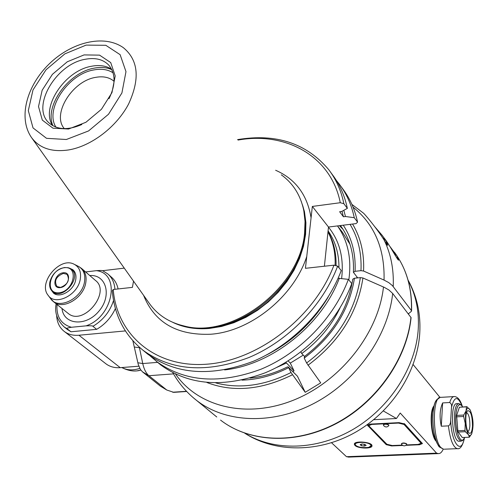 <?xml version="1.0" encoding="UTF-8"?>
<svg xmlns="http://www.w3.org/2000/svg" width="498" height="498" viewBox="0 0 498 498"><rect width="100%" height="100%" fill="white"/><g stroke="black" fill="none" stroke-linecap="round" stroke-linejoin="round"><path stroke-width="0.75" d="M439.983 397.429L413.141 364.573M349.459 457.077L346.49 456.691L331.537 442.747M383.354 410.968L396.464 418.507L400.205 413.029L436.572 453.155L438.352 453.603C440.213 453.734 441.838 452.265 443.226 449.19M436.354 441.377C430.851 437.188 429.145 410.477 434.069 405.839M346.49 456.691L436.572 453.155M402.739 445.467L391.602 445.94L386.236 444.652L367.53 425.304L370.344 424.091L399.103 422.634L404.712 424.003L422.416 443.575L419.515 444.751L405.882 445.33M354.931 445.399L354.339 444.278C353.835 440.4 372.38 441.95 371.994 445.772C372.46 449.022 357.906 448.692 354.931 445.399M396.464 418.507L373.718 419.696M408.64 314.263L408.671 313.566L408.142 313.609M367.823 424.769L369.105 426.083M420.947 443.6L422.192 443.096M404.364 423.711L421.127 442.342M368.931 425.541L369.161 424.234M402.235 445.106L392.237 445.536L386.871 444.247L369.199 426.195L368.925 425.641L371.738 424.433L398.431 423.082L404.034 424.452L421.071 443.245L421.134 442.255M406.349 444.932L418.171 444.428L421.071 443.245M383.429 424.831L383.41 424.726C384.661 423.692 386.423 423.723 388.701 424.806L388.826 425.304M401.475 443.793L401.456 443.687C402.689 442.722 404.401 442.747 406.605 443.774L406.71 444.228M388.739 425.666L388.683 425.074C386.404 423.985 384.643 423.96 383.392 424.993L383.553 425.329M406.642 444.571L406.586 444.035C404.382 443.008 402.67 442.977 401.438 443.948L401.587 444.247M360.197 444.627L362.09 443.998L365.053 444.415L366.117 445.461L364.219 446.084L361.268 445.666L360.197 444.627M361.386 444.235L361.268 445.666M364.219 446.084L364.368 444.322M448.424 425.871L441.284 426.22C439.373 416.913 439.827 409.151 442.641 402.926L449.725 402.521C451.319 403.554 451.904 405.198 451.481 407.457L450.578 422.354L449.781 424.819L448.424 425.871C450.13 439.628 453.074 447.229 457.264 448.667L457.955 448.636M444.272 449.196L457.264 448.667C460.102 449.383 462.424 446.196 464.236 439.099L464.379 438.109M442.641 402.926L441.284 426.22M459.442 441.234L458.969 441.253C451.854 441.489 449.794 401.961 456.971 403.704L458.49 403.617M461.322 405.198L458.988 403.592C456.616 403.716 455.116 407.426 454.475 414.716C454.3 429.382 456.473 438.196 460.992 441.166L462.499 440.581L463.146 439.796M462.648 406.928L461.546 405.409C458.596 403.156 456.685 406.38 455.807 415.095C454.73 427.95 459.673 443.699 463.377 439.529L464.69 437.425M466.925 406.692L466.489 406.847L466.06 410.875L463.738 415.039L463.644 416.477L465.25 423.412L464.964 430.44L465.313 431.704L468.543 434.804L469.365 437.219L462.287 437.53L458.185 432.034L457.836 430.776L456.616 415.413L459.417 407.24L466.925 406.692L470.261 410.122M469.365 437.219L471.843 433.484M469.956 409.642C462.418 400.043 465.431 444.434 471.618 433.957C473.884 426.313 473.455 418.401 470.324 410.228L469.956 409.642M472.484 426.493C471.967 432.177 470.753 434.312 468.842 432.887C465.562 430.048 464.64 412.892 467.641 410.732C470.766 410.564 472.378 415.818 472.484 426.493M466.62 412.587L466.62 412.587C468.848 414.075 469.925 418.469 469.863 425.759C469.602 429.151 468.942 431.031 467.877 431.411M458.185 432.034L465.313 431.704M464.964 430.44L457.836 430.776M456.517 416.845L463.644 416.477M463.738 415.039L456.616 415.413M459.417 407.24L466.489 406.847M60.563 287.427L56.996 286.543C53.89 280.878 56.019 276.502 63.377 273.408L67.025 274.323C70.069 280.007 67.915 284.377 60.563 287.427M63.202 272.761C72.073 271.603 69.11 286.699 60.214 287.645C51.344 288.697 54.407 273.719 63.202 272.761M64.211 267.731C49.483 269.35 44.278 294.461 59.194 292.756C74.196 291.168 79.132 265.714 64.211 267.731M49.9 281.806C49.109 286.176 50.086 289.506 52.844 291.797C63.009 300.512 82.238 277.037 71.357 269.237L68.276 267.719L64.553 267.519C57.089 269.175 52.209 273.931 49.9 281.806M69.085 267.968L72.783 269.661C75.497 272.008 76.474 275.388 75.715 279.801C74.078 290.315 59.99 298.732 53.523 293.129L50.858 289.531M80.259 279.272C81.404 271.777 79.194 266.679 73.629 263.984C59.418 256.956 37.954 283.032 48.026 295.171C55.104 306.376 77.856 295.283 80.259 279.272M67.261 329.371L70.984 331.774L96.656 329.34L92.927 326.327C93.219 325.817 90.929 325.661 86.048 325.86C113.345 316.846 120.921 273.452 96.45 270.657L85.619 271.939M86.048 325.86L71.444 327.267C67.249 327.945 65.823 328.456 67.18 328.798L70.984 331.774M96.45 270.657C100.652 270.358 102.812 270.439 102.93 270.893L107.742 273.888C112.069 277.604 114.459 282.746 114.926 289.301M96.656 329.34C104.661 324.64 110.743 318.048 114.901 309.569L115.673 309.495M118.088 288.952C117.067 283.997 114.82 280.038 111.347 277.081L108.464 274.523M124.276 268.136L102.451 270.719M56.641 315.514C57.002 322.523 59.629 327.902 64.535 331.643C68.525 334.513 73.331 335.714 78.945 335.241L125.359 330.921M215.883 382.943C239.694 389.143 264.737 385.67 291.013 372.529L288.666 367.642C273.165 375.554 257.609 379.713 241.991 380.123M115.387 308.505L114.901 309.569M342.973 229.254L339.412 225.681M343.247 225.202C351.924 238.237 355.865 253.6 355.074 271.298L353.406 272.313L357.695 277.89M355.074 271.298L360.975 270.663C361.785 253.109 358.143 237.671 350.063 224.355M353.051 207.143C374.477 224.393 384.811 248.707 384.051 280.088L363.559 271.03L360.975 270.663M384.051 280.088L388.782 282.627L392.387 285.597L411.435 310.578L411.311 311.393L408.671 313.566M386.697 242.233L387.793 245.253C387.519 245.533 386.299 243.796 384.12 240.03C376.332 227.748 365.264 214.769 363.577 213.225L351.881 204.379M374.446 226.347L382.414 235.629L385.446 240.03M410.956 317.276C406.804 358.815 376.581 402.004 336.001 423.362C295.395 444.739 249.249 442.417 220.546 420.094C249.461 442.579 295.712 444.895 336.256 423.586C376.774 402.297 406.934 359.239 411.087 317.643L392.679 293.459L388.926 289.992L384.375 287.402L362.936 277.984L360.347 277.616L354.427 278.233C349.447 309.924 332.708 336.548 304.216 358.093L306.612 362.967C337.221 339.997 355.136 311.543 360.347 277.616M389.853 246.379L396.302 255.044M397.56 257.273L398.624 260.199C397.286 259.894 389.293 244.244 384.282 238.2L383.927 237.714M306.612 362.967L320.737 382.844L305.212 392.3L291.013 372.529M249.99 378.107C262.552 376.83 275.008 373.108 287.365 366.939L288.255 366.982L288.666 367.642M288.311 367.038L297.431 376.189L305.212 392.3M304.216 358.093L304.764 356.244C331.979 335.235 347.978 309.551 352.758 279.191L354.427 278.233M173.765 392.349L166.774 390.021L148.921 375.71C146.057 373.282 143.997 369.23 142.745 363.552L139.347 347.218M64.535 331.643L106.174 363.988C110.102 366.814 114.783 368.041 120.223 367.667L138.83 366.204M106.174 363.988L105.389 363.378M160.412 386.168L142.484 371.838L140.424 369.466L138.257 364.443L132.866 340.794M121.773 367.543C128.739 371.047 135.095 371.888 140.841 370.076L140.778 370.095M386.703 243.242L385.994 240.683L383.074 238.305M384.755 239.407L382.962 238.137M397.553 258.113L396.887 255.729L394.111 253.47M395.723 254.528L394.011 253.308M55.95 127.146C44.44 109.479 67.996 74.14 93.674 69.957C101.324 68.487 107.792 69.44 113.071 72.814M64.304 128.615C51.605 114.353 72.148 81.043 95.548 77.383C103.186 75.97 109.355 77.277 114.061 81.305M337.52 225.918L342.375 232.211L349.976 244.263M356.867 276.851L356.842 277.977M303.257 355.136L290.303 363.098L294.057 370.873L292.824 371.489M336.05 265.72C336.362 252.947 333.685 241.58 328.014 231.632M300.91 351.899L301.726 353.561C318.483 341.236 331.251 326.028 340.028 307.957M348.83 279.907C351.762 258.885 347.978 240.889 337.488 225.924M301.726 353.561L304.515 356.425M290.303 363.098L288.099 360.894M294.057 370.873L285.821 362.307M276.539 367.518L286.207 363.11M327.983 231.956C333.199 241.841 335.577 253.009 335.104 265.471M133.508 281.14L132.424 287.371L113.22 289.487C116.849 334.519 154.884 368.097 206.552 364.219C258.095 360.658 314.425 317.313 333.965 265.173L305.436 268.316L312.339 206.433L340.283 202.717L343.875 203.707L347.349 208.388L341.672 211.469L339.63 211.731L343.427 216.767L345.456 216.506L354.259 217.688L357.564 222.139L356.082 223.608L328.493 227.038L324.391 266.225M312.339 206.433L328.493 227.038M330.554 172.159L332.278 174.518C339.648 184.223 344.672 195.509 347.349 208.388M343.875 203.707C341.205 190.784 336.175 179.467 328.792 169.743C306.5 143.225 276.091 133.184 237.571 139.621M340.283 202.717C331.077 156.204 285.896 131.416 238.112 140.056M281.308 174.829C293.048 183.301 300.543 195.185 303.78 210.473L305.037 221.454L304.577 232.996C300.568 286.948 232.753 338.976 184.665 326.14C169.332 322.629 157.511 314.991 149.201 303.232L31.735 137.859M84.069 54.911L99.556 55.141L110.718 62.586L115.212 75.951L111.95 92.64L101.468 109.249L85.905 122.284L68.537 129.032L52.975 128.191L42.311 120.105L38.514 106.547L42.149 90.256L52.402 74.345L67.298 61.771L84.069 54.911M81.846 124.512C68.145 130.376 57.276 129.891 49.221 123.062C30.658 107.562 55.583 64.111 85.177 59.293C95.174 57.395 103.005 59.299 108.67 65.014C115.723 73.461 115.829 84.691 108.994 98.704M111.664 69.303C106.192 65.73 99.457 64.721 91.458 66.265C64.84 70.641 40.456 107.387 52.545 125.54M111.863 69.695C106.721 67.361 100.783 66.857 94.035 68.176C68.475 72.447 44.141 106.255 52.925 125.757M150.24 356.008L160.792 364.99C189.003 385.489 223.776 388.104 265.11 372.834C303.705 356.867 337.638 321.895 351.787 283.555L348.376 279.347L338.098 278.276M113.22 289.487L112.268 290.851C114.397 315.527 124.631 335.316 142.982 350.219L147.501 353.966C175.912 374.596 211.084 377.073 253.015 361.411C292.177 345.058 326.732 309.457 341.236 270.563L337.644 266.144L333.965 265.173M160.792 364.99L157.063 361.897M156.484 361.424C184.764 381.966 219.668 384.537 261.195 369.136C299.97 353.045 334.108 317.867 348.376 279.347M224.61 369.914C271.628 364.928 321.77 325.163 339.375 278.139M328.288 296.845C313.099 322.212 292.394 341.647 266.181 355.149M147.501 353.966L143.748 350.853M142.982 350.219C171.455 370.885 206.763 373.319 248.9 357.527C288.255 341.037 323.015 305.218 337.644 266.144M340.968 186.414L342.537 188.561C349.857 198.198 354.862 209.39 357.564 222.139M354.259 217.688C351.563 204.896 346.552 193.672 339.213 184.011L336.461 180.6M345.456 216.506L343.832 210.293M341.989 211.295L343.427 216.767M437.823 453.504L347.928 457.021M408.13 280.368C415.955 294.891 419.316 311.275 418.214 329.527C415.674 367.599 389.859 407.75 353.424 429.183C316.965 450.603 273.85 451.443 244.966 433.266M367.81 425.858L367.891 424.85M386.311 443.681L386.236 444.652M391.602 445.94L391.633 445.542M419.546 444.266L419.515 444.751M404.034 424.452L404.102 423.549M420.91 441.782L420.847 442.778M371.738 424.433L371.769 424.022M398.462 422.665L398.431 423.082M371.483 445.536L370.917 444.26M355.659 442.803L354.887 443.936L355.553 445.274C357.489 447.179 361.878 447.901 368.707 447.459L371.502 445.337L371.545 444.807M355.796 445.361C359.288 448.823 374.11 448.206 370.556 444.726C367.082 441.209 352.086 441.882 355.796 445.361M433.839 406.816C429.973 412.867 431.368 434.735 436.005 440.419M437.848 399.228C430.571 401.313 431.542 438.968 439.143 446.252M440.176 397.392L436.553 399.869C435.302 402.434 434.206 401.942 432.806 415.176C432.258 437.873 439.41 447.789 439.566 447.067L443.594 449.221L440.998 447.634C432.183 439.112 432.233 394.976 440.923 397.348L453.803 396.589M462.356 406.449C460.476 400.205 457.861 396.906 454.506 396.545C452.582 396.433 450.989 398.425 449.725 402.521M450.752 420.654C451.35 443.002 461.316 455.471 464.217 438.402M462.063 406.026C457.793 395.673 454.263 396.147 451.481 407.457M74.918 264.625L77.483 265.901C83.334 268.739 85.668 274.099 84.486 281.974C81.983 298.8 58.067 310.428 50.622 298.638L53.977 302.062C63.283 310.055 83.459 297.972 85.749 282.901C86.801 276.614 85.401 271.79 81.554 268.428L78.721 266.511M53.51 301.695L67.772 313.105M82.014 268.827L95.379 280.38C111.446 292.021 83.434 326.371 68.276 313.51L67.784 313.118M89.796 275.556C106.323 274.255 112.212 295.762 98.934 311.157C86.048 326.9 63.607 324.964 62.007 308.492M57.015 304.496C56.243 316.678 61.055 324.266 71.444 327.267M92.927 326.327C103.098 320.189 109.971 311.58 113.544 300.506M68.089 330.018L64.286 327.043L67.18 328.798M363.559 271.03C364.374 253.233 360.708 237.571 352.559 224.044M393.221 286.593C393.93 269.437 390.893 253.918 384.12 240.03M193.261 397.697L196.698 400.504C225.824 423.138 273.085 425.174 314.929 402.901C356.749 380.646 388.123 336.05 392.679 293.459M411.566 310.908C412.201 288.193 406.493 268.64 394.453 252.243C406.405 268.497 412.064 287.944 411.435 310.578M172.874 372.753C178.894 383.528 186.837 392.779 196.698 400.504L216.767 416.988M383.479 286.997C378.43 333.405 340.315 381.605 293.266 400.261C246.205 419.086 197.818 406.679 175.576 374.098M307.988 365.239C339.337 341.784 357.651 312.694 362.936 277.984M206.913 382.514C233.151 392.536 261.637 389.965 292.382 374.801M288.572 367.456L297.431 376.189M186.513 391.291L172.657 392.225M120.223 367.667L78.945 335.241M142.484 371.838L148.921 375.71L173.516 373.88M157.636 362.37L142.745 363.552L137.846 362.762M166.376 389.735L160.001 385.888M134.578 347.05L139.471 347.747M139.789 368.377C133.072 370.605 127.096 370.325 121.861 367.536M137.579 370.711L140.853 370.095M338.976 267.781C338.995 253.588 335.366 241.287 328.095 230.885M328.481 227.169C339.648 240.951 344.031 258.039 341.634 278.444M306.749 256.52C293.789 296.621 250.475 331.475 210.841 334.226C176.983 335.584 154.567 322.617 143.586 295.333M275.637 170.266C295.488 179.025 307.297 194.867 311.069 217.794M301.246 201.335L304.446 211.563L305.915 222.631L305.604 234.29L303.487 246.298L299.597 258.375L294.001 270.246L286.811 281.638L278.195 292.276L268.347 301.919L257.503 310.329L245.912 317.319L233.855 322.735L221.604 326.464L209.446 328.443C195.789 329.595 183.575 327.566 172.812 322.362M175.669 323.513C203.084 335.11 243.105 325.256 271.398 298.607C299.746 272.014 312.159 232.491 302.23 204.273M303.22 207.927L304.676 214.974L305.324 221.23L304.944 234.272C300.979 287.769 233.774 339.325 186.065 326.588L179.243 324.727M68.637 149.935C91.333 146.169 116.557 126.959 128.559 104.076C140.199 78.927 138.463 60.121 123.336 47.665C103.516 33.82 71.04 42.492 49.047 64.074C26.973 85.575 17.828 117.559 31.424 137.423C39.342 148.192 51.748 152.363 68.637 149.935M66.34 139.502L88.563 130.937L108.502 114.254L121.898 92.983L125.982 71.656L120.13 54.674L105.831 45.306L86.123 45.106L64.865 53.865L46.009 69.795L32.999 89.945L28.305 110.624L33.024 127.911L46.513 138.32L66.34 139.502M438.352 453.603L348.538 457.108M244.705 433.173C275.512 453.118 319.517 452.744 355.609 432.171C391.696 411.529 417.2 372.404 419.746 333.417C420.878 313.921 416.975 296.142 408.043 280.075M383.435 425.155L384.051 426.051C385.801 427.396 387.388 427.234 388.807 425.566M401.475 444.091L402.073 444.957C403.785 446.264 405.328 446.108 406.698 444.477M354.95 443.226L354.906 443.749M460.992 441.166L458.969 441.253M463.377 439.529L462.499 440.581M471.618 433.957L471.463 434.331M467.242 411.217L467.641 410.732M74.887 272.25L71.668 269.505M56.131 294.461L52.844 291.797M73.113 269.941L72.783 269.661M48.169 295.364L50.622 298.638M56.131 303.786C54.413 312.526 57.133 320.276 64.286 327.043M340.47 225.582L340.445 225.55C349.876 238.474 354.196 254.067 353.406 272.325M173.559 392.368L186.694 391.484M160.219 386.05L166.774 390.021M386.629 244.12L386.747 242.75M397.479 259.053L397.591 257.671M303.78 210.473L303.207 207.878M179.037 324.665L184.665 326.14M109.336 65.767L108.67 65.014"/></g></svg>
